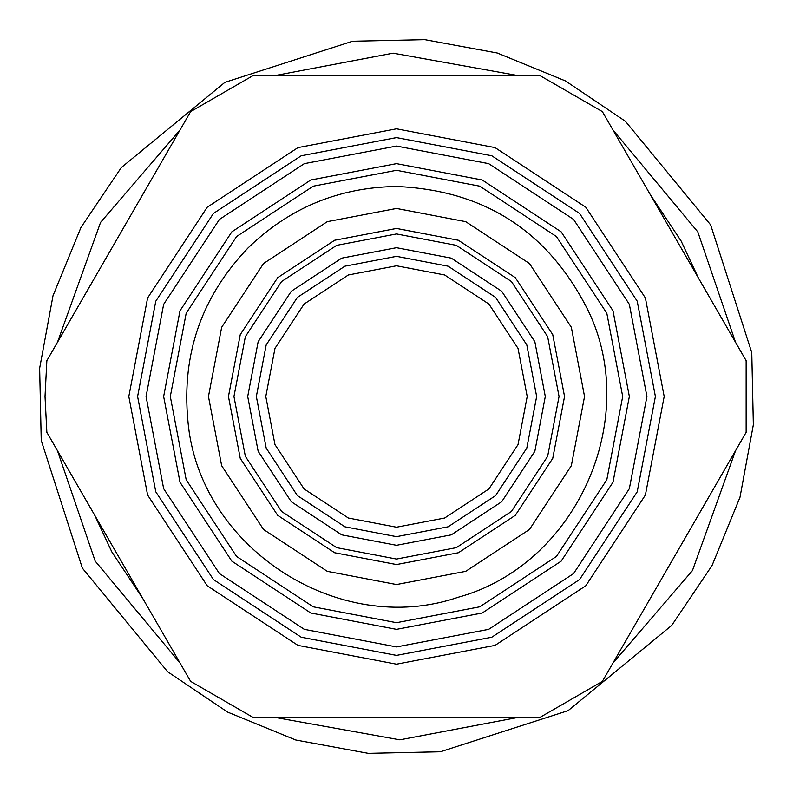 <?xml version="1.0" encoding="UTF-8"?>
<svg xmlns="http://www.w3.org/2000/svg" width="793" height="793" viewBox="0 0 793 793"><rect width="100%" height="100%" fill="white"/><g stroke="black" fill="none" stroke-linecap="round" stroke-linejoin="round"><path stroke-width="1.19" d="M650.171 598.576L698.336 515.143M698.336 277.857L681.118 241.013L650.171 194.424M444.675 75.781L348.325 75.781M142.829 194.424L94.664 277.857M94.664 515.143L111.882 551.987L142.829 598.576M348.325 717.219L444.675 717.219M568.115 710.647L440.432 751.764L368.239 753.35L295.72 739.988L227.472 712.045L167.581 671.701L82.353 568.115L41.236 440.432L39.65 368.239L53.012 295.72L80.955 227.472L121.299 167.581L224.885 82.353L352.568 41.236L424.761 39.65L497.28 53.012L565.528 80.955L625.419 121.299L710.647 224.885L751.764 352.568L753.35 424.761L739.988 497.28L712.045 565.528L671.701 625.419L568.115 710.647M180.031 129.993L100.562 222.407L57.463 342.289M57.463 450.711L95.19 561.107L180.031 663.007M273.922 717.219L399.86 739.829L519.078 717.219M612.969 663.007L692.438 570.593L735.537 450.711M735.537 342.289L697.81 231.893L612.969 129.993M519.078 75.781L393.14 53.171L273.922 75.781M527.206 396.5L518.027 348.385L488.924 304.076L444.615 274.973L396.5 265.794L348.385 274.973L304.076 304.076L274.973 348.385L265.794 396.5L274.973 444.615L304.076 488.924L348.385 518.027L396.5 527.206L444.615 518.027L488.924 488.924L518.027 444.615L527.206 396.5M396.5 559.055L456.332 547.646L511.445 511.445L547.646 456.332L559.055 396.5L547.646 336.668L511.445 281.555L456.332 245.354L396.5 233.945L336.668 245.354L281.555 281.555L245.354 336.668L233.945 396.5L245.354 456.332L281.555 511.445L336.668 547.646L396.5 559.055M396.5 536.653L344.915 526.81L297.395 495.605L266.19 448.085L256.347 396.5L266.19 344.915L297.395 297.395L344.915 266.19L396.5 256.347L448.085 266.19L495.605 297.395L526.81 344.915L536.653 396.5L526.81 448.085L495.605 495.605L448.085 526.81L396.5 536.653M396.5 545.297L451.276 534.849L501.721 501.721L534.849 451.276L545.297 396.5L534.849 341.724L501.721 291.279L451.276 258.151L396.5 247.703L341.724 258.151L291.279 291.279L258.151 341.724L247.703 396.5L258.151 451.276L291.279 501.721L341.724 534.849L396.5 545.297M46.856 432.344L45.023 396.5L46.856 360.656L190.637 111.625L252.719 75.781L540.281 75.781L602.363 111.625L746.144 360.656L746.144 432.344L602.363 681.375L540.281 717.219L252.719 717.219L190.637 681.375L46.856 432.344L190.637 681.375M629.355 396.5L612.999 482.213L561.157 561.157L482.213 612.999L396.5 629.355L310.787 612.999L231.843 561.157L180.001 482.213L163.645 396.5L180.001 310.787L231.843 231.843L310.787 180.001L396.5 163.645L482.213 180.001L561.157 231.843L612.999 310.787L629.355 396.5M190.637 111.625L46.856 360.656M746.144 360.656L602.363 111.625M602.363 681.375L746.144 432.344M396.5 622.693L479.765 606.814L556.448 556.448L606.814 479.765L622.693 396.5L606.814 313.235L556.448 236.552L479.765 186.186L396.5 170.307L313.235 186.186L236.552 236.552L186.186 313.235L170.307 396.5L186.186 479.765L236.552 556.448L313.235 606.814L396.5 622.693M396.5 564.547L458.354 552.751L515.331 515.331L552.751 458.354L564.547 396.5L552.751 334.646L515.331 277.669L458.354 240.249L396.5 228.453L334.646 240.249L277.669 277.669L240.249 334.646L228.453 396.5L240.249 458.354L277.669 515.331L334.646 552.751L396.5 564.547M396.5 208.46L327.281 221.663L263.534 263.534L221.663 327.281L208.46 396.5L221.663 465.719L263.534 529.466L327.281 571.337L396.5 584.54L465.719 571.337L529.466 529.466L571.337 465.719L584.54 396.5L571.337 327.281L529.466 263.534L465.719 221.663L396.5 208.46M655.395 396.5L637.225 491.799L579.564 579.564L491.799 637.225L396.5 655.395L301.201 637.225L213.436 579.564L155.775 491.799L137.605 396.5L155.775 301.201L213.436 213.436L301.201 155.775L396.5 137.605L491.799 155.775L579.564 213.436L637.225 301.201L655.395 396.5M128.813 396.5L147.607 495.03L207.221 585.779L297.97 645.393L396.5 664.187L495.03 645.393L585.779 585.779L645.393 495.03L664.187 396.5L645.393 297.97L585.779 207.221L495.03 147.607L396.5 128.813L297.97 147.607L207.221 207.221L147.607 297.97L128.813 396.5M646.929 396.5L629.345 304.324L573.577 219.423L488.676 163.655L396.5 146.071L304.324 163.655L219.423 219.423L163.655 304.324L146.071 396.5L163.655 488.676L219.423 573.577L304.324 629.345L396.5 646.929L488.676 629.345L573.577 573.577L629.345 488.676L646.929 396.5M396.5 186.494C338.889 187.326 289.386 207.835 248.001 248.001C201.63 296.463 181.597 354.045 187.901 420.746C198.349 546.962 338.601 638.424 458.205 597.238C576.055 564.923 641.577 419.556 587.841 309.934C548.181 231.348 484.394 190.201 396.5 186.494"/></g></svg>
